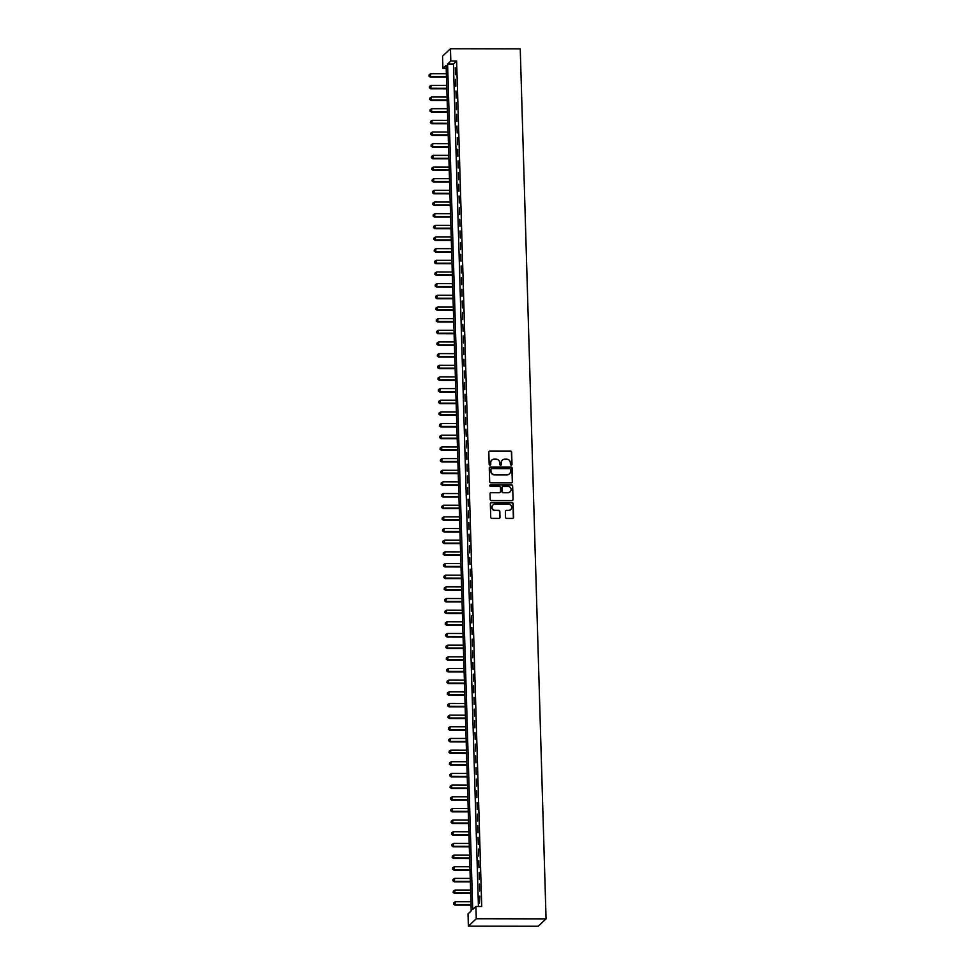 <?xml version="1.0" encoding="UTF-8"?>
<svg xmlns="http://www.w3.org/2000/svg" width="975" height="975" viewBox="0 0 975 975"><rect width="100%" height="100%" fill="white"/><g stroke="black" fill="none" stroke-linecap="round" stroke-linejoin="round"><path stroke-width="1.46" d="M511.229 465.173A0.817 0.792 46.9 0 0 512.009 464.368L511.643 452.205A1.158 1.121 46.9 0 0 510.473 451.059L489.913 451.023A1.158 1.121 46.9 0 0 488.816 452.168L489.17 464.332A0.817 0.792 46.9 0 0 490.523 464.929A0.817 0.792 46.9 0 0 490.766 464.332L490.73 462.759A3.717 3.595 46.9 0 1 494.264 459.103L495.982 459.103A3.717 3.595 46.9 0 1 499.748 462.772L499.785 464.344A0.817 0.792 46.9 0 0 501.15 464.941A0.817 0.792 46.9 0 0 501.394 464.356L501.345 462.772A3.717 3.595 46.9 0 1 504.892 459.115L506.598 459.128A3.717 3.595 46.9 0 1 510.364 462.796L510.413 464.368A0.817 0.792 46.9 0 0 511.229 465.173M511.643 465.051A0.817 0.792 46.9 0 0 511.79 464.563L511.436 452.412A1.158 1.121 46.9 0 0 510.254 451.254L489.706 451.23A1.158 1.121 46.9 0 0 489.06 451.425M490.413 465.014A0.817 0.792 46.9 0 0 490.559 464.539L490.73 462.759M501.028 465.038A0.817 0.792 46.9 0 0 501.174 464.551L501.345 462.772M505.525 517.274A1.158 1.121 46.9 0 0 506.707 518.42L512.472 518.432A1.158 1.121 46.9 0 0 513.581 517.286L513.179 503.77A1.158 1.121 46.9 0 0 511.997 502.625L491.449 502.6A1.158 1.121 46.9 0 0 490.34 503.734L490.742 517.25A1.158 1.121 46.9 0 0 491.924 518.395L498.883 518.408A1.158 1.121 46.9 0 0 499.992 517.262L499.822 511.485A1.158 1.121 46.9 0 0 498.639 510.339L495.19 510.327A3.108 3.01 46.9 0 1 492.972 505.001A3.108 3.01 46.9 0 1 495.008 504.209L508.536 504.221A3.108 3.01 46.9 0 1 510.754 509.559A3.108 3.01 46.9 0 1 508.718 510.352L506.464 510.352A1.158 1.121 46.9 0 0 505.355 511.485L505.525 517.274M475.91 906.494L476.275 918.743L546.073 918.864L520.248 48.872L450.45 48.75L450.816 60.998L447.61 63.997L472.704 909.492L475.91 906.494L481.723 906.506L456.629 61.011L450.816 60.998M511.412 482.82A1.158 1.121 46.9 0 0 512.521 481.687L512.119 468.171A1.158 1.121 46.9 0 0 510.949 467.025L490.388 467.001A1.158 1.121 46.9 0 0 489.279 468.134L489.682 481.65A1.158 1.121 46.9 0 0 490.864 482.796L511.412 482.82M512.655 485.977L513.045 499.48A1.158 1.121 46.9 0 1 511.948 500.626L491.388 500.589A1.158 1.121 46.9 0 1 490.218 499.444L490.047 493.667A1.158 1.121 46.9 0 1 491.156 492.521L499.48 492.533A1.158 1.121 46.9 0 0 500.589 491.388L500.48 487.561A1.158 1.121 46.9 0 0 499.31 486.415L490.62 486.391A0.817 0.792 46.9 0 1 490.047 485.002A0.817 0.792 46.9 0 1 490.583 484.794L511.473 484.831A1.158 1.121 46.9 0 1 512.655 485.977L513.045 499.48M455.447 74.697L455.24 67.702L455.447 74.697M455.788 86.361L455.581 79.365L455.788 86.361M456.142 98.024L455.934 91.028L456.142 98.024M456.483 109.688L456.276 102.692L456.483 109.688M456.836 121.351L456.629 114.343L456.836 121.351M457.178 133.014L456.97 126.007L457.178 133.014M457.519 144.666L457.312 137.67L457.519 144.666M457.872 156.329L457.665 149.333L457.872 156.329M458.213 167.993L458.006 160.997L458.213 167.993M458.567 179.656L458.36 172.66L458.567 179.656M458.908 191.319L458.701 184.324L458.908 191.319M459.249 202.983L459.042 195.987L459.249 202.983M459.603 214.646L459.396 207.651L459.603 214.646M459.944 226.31L459.737 219.314L459.944 226.31M460.298 237.973L460.09 230.965L460.298 237.973M460.639 249.624L460.432 242.629L460.639 249.624M460.98 261.288L460.773 254.292L460.98 261.288M461.333 272.951L461.126 265.956L461.333 272.951M461.675 284.615L461.467 277.619L461.675 284.615M462.028 296.278L461.821 289.283L462.028 296.278M462.369 307.942L462.162 300.946L462.369 307.942M462.711 319.605L462.503 312.609L462.711 319.605M463.064 331.268L462.857 324.273L463.064 331.268M463.405 342.932L463.198 335.924L463.405 342.932M463.759 354.583L463.552 347.587L463.759 354.583M464.1 366.247L463.893 359.251L464.1 366.247M464.441 377.91L464.234 370.914L464.441 377.91M464.795 389.573L464.587 382.578L464.795 389.573M465.136 401.237L464.929 394.241L465.136 401.237M465.489 412.9L465.282 405.905L465.489 412.9M465.831 424.564L465.623 417.568L465.831 424.564M466.172 436.227L465.965 429.232L466.172 436.227M466.525 447.891L466.318 440.895L466.525 447.891M466.867 459.554L466.659 452.546L466.867 459.554M467.22 471.205L467.013 464.21L467.22 471.205M467.561 482.869L467.354 475.873L467.561 482.869M467.903 494.532L467.695 487.537L467.903 494.532M468.256 506.196L468.049 499.2L468.256 506.196M468.597 517.859L468.39 510.863L468.597 517.859M468.951 529.523L468.743 522.527L468.951 529.523M469.292 541.186L469.085 534.19L469.292 541.186M469.633 552.849L469.426 545.854L469.633 552.849M469.987 564.513L469.779 557.505L469.987 564.513M470.328 576.164L470.121 569.168L470.328 576.164M470.681 587.827L470.474 580.832L470.681 587.827M471.023 599.491L470.815 592.495L471.023 599.491M471.364 611.154L471.157 604.159L471.364 611.154M471.717 622.818L471.51 615.822L471.717 622.818M472.058 634.481L471.851 627.486L472.058 634.481M472.412 646.145L472.205 639.149L472.412 646.145M472.753 657.808L472.546 650.812L472.753 657.808M473.094 669.472L472.887 662.464L473.094 669.472M473.448 681.135L473.241 674.127L473.448 681.135M473.789 692.786L473.582 685.791L473.789 692.786M474.143 704.45L473.935 697.454L474.143 704.45M474.484 716.113L474.277 709.118L474.484 716.113M474.825 727.777L474.618 720.781L474.825 727.777M475.178 739.44L474.971 732.444L475.178 739.44M475.52 751.103L475.312 744.108L475.52 751.103M475.873 762.767L475.666 755.771L475.873 762.767M476.214 774.43L476.007 767.435L476.214 774.43M476.556 786.094L476.348 779.086L476.556 786.094M476.909 797.745L476.702 790.749L476.909 797.745M477.25 809.408L477.043 802.413L477.25 809.408M477.604 821.072L477.397 814.076L477.604 821.072M477.945 832.735L477.738 825.74L477.945 832.735M478.286 844.399L478.079 837.403L478.286 844.399M478.64 856.062L478.433 849.067L478.64 856.062M478.981 867.726L478.774 860.73L478.981 867.726M479.334 879.389L479.127 872.393L479.334 879.389M479.676 891.053L479.468 884.045L479.676 891.053M456.629 61.011L453.436 63.997L478.433 906.506M479.286 896.208L479.493 903.203L479.834 896.208M446.209 68.384L442.918 68.384L446.123 65.386L471.217 910.894L468.012 913.892L468.378 926.128L538.176 926.25L546.073 918.864M442.918 68.384L442.553 56.136L450.45 48.75M468.378 926.128L476.275 918.743M453.436 63.997L447.61 63.997M502.357 460.176A3.717 3.595 46.9 0 0 501.126 462.979M491.729 460.151A3.717 3.595 46.9 0 0 490.51 462.954M512.058 482.625A1.158 1.121 46.9 0 0 512.314 481.882L511.912 468.378A1.158 1.121 46.9 0 0 510.729 467.232L490.181 467.196A1.158 1.121 46.9 0 0 489.535 467.403M510.559 469.426A0.817 0.792 46.9 0 0 509.742 468.634L491.692 468.597A0.817 0.792 46.9 0 0 490.925 469.402L490.973 471.059A3.717 3.595 46.9 0 0 494.727 474.727L507.061 474.752A3.717 3.595 46.9 0 0 510.607 471.096L510.559 469.426M491.071 468.914A0.817 0.792 46.9 0 0 490.705 469.597L490.925 469.402M509.389 473.899A3.717 3.595 46.9 0 1 506.854 474.947L494.52 474.923A3.717 3.595 46.9 0 1 490.754 471.254L490.705 469.597M512.594 500.419A1.158 1.121 46.9 0 0 512.838 499.688M500.126 492.326A1.158 1.121 46.9 0 1 499.273 492.741L490.937 492.716A1.158 1.121 46.9 0 0 490.291 492.923M512.436 486.172A1.158 1.121 46.9 0 0 511.266 485.026L490.364 484.989A0.817 0.792 46.9 0 0 489.95 485.111M508.133 492.546A3.108 3.01 46.9 0 0 510.863 488.39A3.108 3.01 46.9 0 0 507.951 486.428L503.185 486.415A1.158 1.121 46.9 0 0 502.076 487.561L502.198 491.4A1.158 1.121 46.9 0 0 503.368 492.546L507.926 492.753A3.108 3.01 46.9 0 0 510.059 491.851M502.332 486.817A1.158 1.121 46.9 0 0 501.869 487.756L502.076 487.561M507.926 492.753L503.149 492.741A1.158 1.121 46.9 0 1 501.979 491.595L501.869 487.756M510.644 509.657A3.108 3.01 46.9 0 1 508.511 510.547L506.257 510.547A1.158 1.121 46.9 0 0 505.611 510.754M492.875 505.099A3.108 3.01 46.9 0 0 494.971 510.522L495.19 510.327M499.529 518.2A1.158 1.121 46.9 0 0 499.773 517.457L499.602 511.68A1.158 1.121 46.9 0 0 498.432 510.534L494.971 510.522M513.118 518.225A1.158 1.121 46.9 0 0 513.362 517.481L512.96 503.977A1.158 1.121 46.9 0 0 511.79 502.832L491.242 502.795A1.158 1.121 46.9 0 0 490.596 503.003M446.367 73.722L430.792 73.698L430.341 77.123L446.465 77.147M429.183 75.892L429.146 74.722L428.963 76.087L430.877 76.623L446.452 76.647M429.146 74.722L430.792 73.698M430.341 77.123L428.963 76.087M446.708 85.386L431.133 85.361L430.694 88.774L446.818 88.81M429.524 87.555L429.487 86.385L429.317 87.75L431.218 88.274L446.806 88.311M429.487 86.385L431.133 85.361M430.694 88.774L429.317 87.75M447.062 97.049L431.486 97.025L431.035 100.437L447.159 100.474M429.878 99.218L429.841 98.048L429.658 99.413L431.572 99.938L447.147 99.962M429.841 98.048L431.486 97.025M431.035 100.437L429.658 99.413M447.403 108.713L431.827 108.688L431.389 112.101L447.513 112.125M430.219 110.882L430.182 109.712L429.999 111.077L431.913 111.601L447.488 111.625M430.182 109.712L431.827 108.688M431.389 112.101L429.999 111.077M447.757 120.376L432.181 120.352L431.73 123.764L447.854 123.788M430.56 122.533L430.536 121.375L430.353 122.74L432.266 123.264L447.842 123.289M430.536 121.375L432.181 120.352M431.73 123.764L430.353 122.74M448.098 132.039L432.522 132.015L432.071 135.428L448.195 135.452M430.913 134.197L430.877 133.039L430.694 134.404L432.607 134.928L448.183 134.952M430.877 133.039L432.522 132.015M432.071 135.428L430.694 134.404M448.439 143.703L432.863 143.678L432.425 147.091L448.549 147.115M431.255 145.86L431.218 144.702L431.048 146.067L432.949 146.591L448.537 146.616M431.218 144.702L432.863 143.678M432.425 147.091L431.048 146.067M448.793 155.366L433.217 155.342L432.766 158.754L448.89 158.779M431.608 157.523L431.572 156.353L431.389 157.731L433.302 158.255L448.878 158.279M431.572 156.353L433.217 155.342M432.766 158.754L431.389 157.731M449.134 167.03L433.558 166.993L433.119 170.418L449.243 170.442M431.949 169.187L431.913 168.017L431.73 169.382L433.643 169.918L449.219 169.942M431.913 168.017L433.558 166.993M433.119 170.418L431.73 169.382M449.487 178.681L433.912 178.657L433.461 182.081L449.585 182.106M432.291 180.85L432.266 179.68L432.083 181.045L433.997 181.582L449.572 181.606M432.266 179.68L433.912 178.657M433.461 182.081L432.083 181.045M449.828 190.344L434.253 190.32L433.802 193.733L449.926 193.769M432.644 192.514L432.607 191.344L432.425 192.709L434.338 193.233L449.914 193.269M432.607 191.344L434.253 190.32M433.802 193.733L432.425 192.709M450.17 202.008L434.594 201.983L434.155 205.396L450.279 205.433M432.985 204.177L432.949 203.007L432.778 204.372L434.679 204.896L450.267 204.933M432.949 203.007L434.594 201.983M434.155 205.396L432.778 204.372M450.523 213.671L434.947 213.647L434.497 217.059L450.621 217.084M433.339 215.841L433.302 214.671L433.119 216.036L435.033 216.56L450.608 216.584M433.302 214.671L434.947 213.647M434.497 217.059L433.119 216.036M450.864 225.335L435.289 225.31L434.85 228.723L450.974 228.747M433.68 227.492L433.643 226.334L433.461 227.699L435.374 228.223L450.95 228.248M433.643 226.334L435.289 225.31M434.85 228.723L433.461 227.699M451.218 236.998L435.642 236.974L435.191 240.386L451.315 240.411M434.021 239.155L433.997 237.998L433.814 239.363L435.727 239.887L451.303 239.911M433.997 237.998L435.642 236.974M435.191 240.386L433.814 239.363M451.559 248.662L435.983 248.637L435.533 252.05L451.657 252.074M434.375 250.819L434.338 249.661L434.155 251.026L436.069 251.55L451.644 251.574M434.338 249.661L435.983 248.637M435.533 252.05L434.155 251.026M451.9 260.325L436.325 260.301L435.886 263.713L452.01 263.738M434.716 262.482L434.679 261.312L434.509 262.689L436.41 263.213L451.998 263.238M434.679 261.312L436.325 260.301M435.886 263.713L434.509 262.689M452.254 271.988L436.678 271.964L436.227 275.377L452.351 275.401M435.069 274.146L435.033 272.976L434.85 274.341L436.763 274.877L452.339 274.901M435.033 272.976L436.678 271.964M436.227 275.377L434.85 274.341M452.595 283.652L437.019 283.615L436.581 287.04L452.705 287.064M435.411 285.809L435.374 284.639L435.191 286.004L437.105 286.54L452.68 286.565M435.374 284.639L437.019 283.615M436.581 287.04L435.191 286.004M452.948 295.303L437.373 295.279L436.922 298.691L453.046 298.728M435.752 297.473L435.727 296.303L435.545 297.668L437.458 298.204L453.034 298.228M435.727 296.303L437.373 295.279M436.922 298.691L435.545 297.668M453.29 306.967L437.714 306.942L437.263 310.355L453.387 310.391M436.105 309.136L436.069 307.966L435.886 309.331L437.799 309.855L453.375 309.892M436.069 307.966L437.714 306.942M437.263 310.355L435.886 309.331M453.631 318.63L438.055 318.606L437.617 322.018L453.741 322.043M436.447 320.799L436.41 319.629L436.239 320.994L438.141 321.518L453.728 321.543M436.41 319.629L438.055 318.606M437.617 322.018L436.239 320.994M453.984 330.293L438.409 330.269L437.958 333.682L454.082 333.706M436.8 332.463L436.763 331.293L436.581 332.658L438.494 333.182L454.07 333.206M436.763 331.293L438.409 330.269M437.958 333.682L436.581 332.658M454.326 341.957L438.75 341.933L438.311 345.345L454.435 345.369M437.141 344.114L437.105 342.956L436.922 344.321L438.835 344.845L454.411 344.87M437.105 342.956L438.75 341.933M438.311 345.345L436.922 344.321M454.679 353.62L439.103 353.596L438.653 357.008L454.777 357.033M437.482 355.778L437.458 354.62L437.275 355.985L439.189 356.509L454.764 356.533M437.458 354.62L439.103 353.596M438.653 357.008L437.275 355.985M455.02 365.284L439.445 365.259L438.994 368.672L455.118 368.696M437.836 367.441L437.799 366.283L437.617 367.648L439.53 368.172L455.106 368.197M437.799 366.283L439.445 365.259M438.994 368.672L437.617 367.648M455.362 376.947L439.786 376.923L439.347 380.335L455.471 380.36M438.177 379.104L438.141 377.934L437.97 379.299L439.871 379.836L455.459 379.86M438.141 377.934L439.786 376.923M439.347 380.335L437.97 379.299M455.715 388.611L440.139 388.574L439.688 391.999L455.812 392.023M438.531 390.768L438.494 389.598L438.311 390.963L440.225 391.499L455.8 391.523M438.494 389.598L440.139 388.574M439.688 391.999L438.311 390.963M456.056 400.262L440.481 400.237L440.042 403.662L456.166 403.687M438.872 402.431L438.835 401.261L438.653 402.626L440.566 403.163L456.142 403.187M438.835 401.261L440.481 400.237M440.042 403.662L438.653 402.626M456.41 411.925L440.834 411.901L440.383 415.313L456.507 415.35M439.213 414.095L439.189 412.925L439.006 414.29L440.919 414.814L456.495 414.85M439.189 412.925L440.834 411.901M440.383 415.313L439.006 414.29M456.751 423.589L441.175 423.564L440.724 426.977L456.848 427.013M439.567 425.758L439.53 424.588L439.347 425.953L441.261 426.477L456.836 426.502M439.53 424.588L441.175 423.564M440.724 426.977L439.347 425.953M457.092 435.252L441.517 435.228L441.078 438.64L457.202 438.665M439.908 437.422L439.871 436.252L439.701 437.617L441.602 438.141L457.19 438.165M439.871 436.252L441.517 435.228M441.078 438.64L439.701 437.617M457.446 446.916L441.87 446.891L441.419 450.304L457.543 450.328M440.261 449.073L440.225 447.915L440.042 449.28L441.955 449.804L457.531 449.828M440.225 447.915L441.87 446.891M441.419 450.304L440.042 449.28M457.787 458.579L442.211 458.555L441.773 461.967L457.897 461.992M440.602 460.736L440.566 459.578L440.383 460.943L442.297 461.467L457.872 461.492M440.566 459.578L442.211 458.555M441.773 461.967L440.383 460.943M458.14 470.242L442.565 470.218L442.114 473.631L458.238 473.655M440.944 472.4L440.919 471.242L440.737 472.607L442.65 473.131L458.226 473.155M440.919 471.242L442.565 470.218M442.114 473.631L440.737 472.607M458.482 481.906L442.906 481.882L442.455 485.294L458.579 485.318M441.297 484.063L441.261 482.893L441.078 484.27L442.991 484.794L458.567 484.819M441.261 482.893L442.906 481.882M442.455 485.294L441.078 484.27M458.823 493.569L443.247 493.533L442.808 496.957L458.933 496.982M441.638 495.727L441.602 494.557L441.431 495.922L443.332 496.458L458.92 496.482M441.602 494.557L443.247 493.533M442.808 496.957L441.431 495.922M459.176 505.233L443.601 505.196L443.15 508.621L459.274 508.645M441.992 507.39L441.955 506.22L441.773 507.585L443.686 508.121L459.262 508.146M441.955 506.22L443.601 505.196M443.15 508.621L441.773 507.585M459.518 516.884L443.942 516.86L443.503 520.272L459.627 520.309M442.333 519.053L442.297 517.883L442.114 519.248L444.027 519.785L459.603 519.809M442.297 517.883L443.942 516.86M443.503 520.272L442.114 519.248M459.871 528.548L444.295 528.523L443.844 531.936L459.968 531.972M442.674 530.717L442.65 529.547L442.467 530.912L444.381 531.436L459.956 531.472M442.65 529.547L444.295 528.523M443.844 531.936L442.467 530.912M460.212 540.211L444.637 540.187L444.186 543.599L460.31 543.623M443.028 542.38L442.991 541.21L442.808 542.575L444.722 543.099L460.298 543.124M442.991 541.21L444.637 540.187M444.186 543.599L442.808 542.575M460.553 551.874L444.978 551.85L444.539 555.263L460.663 555.287M443.369 554.032L443.332 552.874L443.162 554.239L445.063 554.763L460.651 554.787M443.332 552.874L444.978 551.85M444.539 555.263L443.162 554.239M460.907 563.538L445.331 563.513L444.88 566.926L461.004 566.95M443.722 565.695L443.686 564.537L443.503 565.902L445.417 566.426L460.992 566.451M443.686 564.537L445.331 563.513M444.88 566.926L443.503 565.902M461.248 575.201L445.673 575.177L445.234 578.589L461.358 578.614M444.064 577.358L444.027 576.201L443.844 577.566L445.758 578.09L461.333 578.114M444.027 576.201L445.673 575.177M445.234 578.589L443.844 577.566M461.602 586.865L446.026 586.84L445.575 590.253L461.699 590.277M444.405 589.022L444.381 587.852L444.198 589.229L446.111 589.753L461.687 589.778M444.381 587.852L446.026 586.84M445.575 590.253L444.198 589.229M461.943 598.528L446.367 598.504L445.916 601.916L462.04 601.941M444.758 600.685L444.722 599.515L444.539 600.88L446.452 601.417L462.028 601.441M444.722 599.515L446.367 598.504M445.916 601.916L444.539 600.88M462.284 610.192L446.708 610.155L446.27 613.58L462.394 613.604M445.1 612.349L445.063 611.179L444.893 612.544L446.794 613.08L462.382 613.104M445.063 611.179L446.708 610.155M446.27 613.58L444.893 612.544M462.638 621.843L447.062 621.818L446.611 625.243L462.735 625.267M445.453 624.012L445.417 622.842L445.234 624.207L447.147 624.743L462.723 624.768M445.417 622.842L447.062 621.818M446.611 625.243L445.234 624.207M462.979 633.506L447.403 633.482L446.964 636.894L463.088 636.931M445.794 635.676L445.758 634.506L445.575 635.871L447.488 636.395L463.064 636.431M445.758 634.506L447.403 633.482M446.964 636.894L445.575 635.871M463.332 645.17L447.757 645.145L447.306 648.558L463.43 648.582M446.136 647.339L446.111 646.169L445.928 647.534L447.842 648.058L463.418 648.082M446.111 646.169L447.757 645.145M447.306 648.558L445.928 647.534M463.673 656.833L448.098 656.809L447.647 660.221L463.771 660.246M446.489 659.003L446.452 657.832L446.27 659.197L448.183 659.722L463.759 659.746M446.452 657.832L448.098 656.809M447.647 660.221L446.27 659.197M464.015 668.497L448.439 668.472L448 671.885L464.124 671.909M446.83 670.654L446.794 669.496L446.623 670.861L448.524 671.385L464.112 671.409M446.794 669.496L448.439 668.472M448 671.885L446.623 670.861M464.368 680.16L448.793 680.136L448.342 683.548L464.466 683.572M447.184 682.317L447.147 681.159L446.964 682.524L448.878 683.048L464.453 683.073M447.147 681.159L448.793 680.136M448.342 683.548L446.964 682.524M464.709 691.823L449.134 691.799L448.695 695.212L464.819 695.236M447.525 693.981L447.488 692.823L447.306 694.188L449.219 694.712L464.795 694.736M447.488 692.823L449.134 691.799M448.695 695.212L447.306 694.188M465.063 703.487L449.487 703.463L449.036 706.875L465.16 706.899M447.866 705.644L447.842 704.474L447.659 705.839L449.572 706.375L465.148 706.4M447.842 704.474L449.487 703.463M449.036 706.875L447.659 705.839M465.404 715.15L449.828 715.114L449.378 718.538L465.502 718.563M448.22 717.307L448.183 716.138L448 717.503L449.914 718.039L465.489 718.063M448.183 716.138L449.828 715.114M449.378 718.538L448 717.503M465.745 726.802L450.17 726.777L449.731 730.202L465.855 730.226M448.561 728.971L448.524 727.801L448.354 729.166L450.255 729.702L465.843 729.727M448.524 727.801L450.17 726.777M449.731 730.202L448.354 729.166M466.099 738.465L450.523 738.441L450.072 741.853L466.196 741.89M448.914 740.634L448.878 739.464L448.695 740.829L450.608 741.353L466.184 741.39M448.878 739.464L450.523 738.441M450.072 741.853L448.695 740.829M466.44 750.128L450.864 750.104L450.426 753.517L466.55 753.553M449.256 752.298L449.219 751.128L449.036 752.493L450.95 753.017L466.525 753.041M449.219 751.128L450.864 750.104M450.426 753.517L449.036 752.493M466.793 761.792L451.218 761.767L450.767 765.18L466.891 765.204M449.597 763.961L449.572 762.791L449.39 764.156L451.303 764.68L466.879 764.705M449.572 762.791L451.218 761.767M450.767 765.18L449.39 764.156M467.135 773.455L451.559 773.431L451.108 776.843L467.232 776.868M449.95 775.612L449.914 774.455L449.731 775.82L451.644 776.344L467.22 776.368M449.914 774.455L451.559 773.431M451.108 776.843L449.731 775.82M467.476 785.119L451.9 785.094L451.462 788.507L467.586 788.531M450.292 787.276L450.255 786.118L450.084 787.483L451.986 788.007L467.573 788.032M450.255 786.118L451.9 785.094M451.462 788.507L450.084 787.483M467.829 796.782L452.254 796.758L451.803 800.17L467.927 800.195M450.645 798.939L450.608 797.782L450.426 799.147L452.339 799.671L467.915 799.695M450.608 797.782L452.254 796.758M451.803 800.17L450.426 799.147M468.171 808.446L452.595 808.421L452.156 811.834L468.28 811.858M450.986 810.603L450.95 809.433L450.767 810.81L452.68 811.334L468.256 811.358M450.95 809.433L452.595 808.421M452.156 811.834L450.767 810.81M468.524 820.109L452.948 820.085L452.497 823.497L468.622 823.522M451.327 822.266L451.303 821.096L451.12 822.461L453.034 822.997L468.609 823.022M451.303 821.096L452.948 820.085M452.497 823.497L451.12 822.461M468.865 831.773L453.29 831.736L452.839 835.161L468.963 835.185M451.681 833.93L451.644 832.76L451.462 834.125L453.375 834.661L468.951 834.685M451.644 832.76L453.29 831.736M452.839 835.161L451.462 834.125M469.207 843.424L453.631 843.399L453.192 846.812L469.316 846.848M452.022 845.593L451.986 844.423L451.815 845.788L453.716 846.324L469.304 846.349M451.986 844.423L453.631 843.399M453.192 846.812L451.815 845.788M469.56 855.087L453.984 855.063L453.533 858.475L469.658 858.512M452.376 857.257L452.339 856.087L452.156 857.452L454.07 857.976L469.645 858.012M452.339 856.087L453.984 855.063M453.533 858.475L452.156 857.452M469.901 866.751L454.326 866.726L453.887 870.139L470.011 870.163M452.717 868.92L452.68 867.75L452.497 869.115L454.411 869.639L469.987 869.663M452.68 867.75L454.326 866.726M453.887 870.139L452.497 869.115M470.255 878.414L454.679 878.39L454.228 881.802L470.352 881.827M453.058 880.583L453.034 879.413L452.851 880.778L454.764 881.303L470.34 881.327M453.034 879.413L454.679 878.39M454.228 881.802L452.851 880.778M470.596 890.078L455.02 890.053L454.569 893.466L470.693 893.49M453.412 892.235L453.375 891.077L453.192 892.442L455.106 892.966L470.681 892.99M453.375 891.077L455.02 890.053M454.569 893.466L453.192 892.442M470.937 901.741L455.362 901.717L454.923 905.129L471.047 905.153M453.753 903.898L453.716 902.74L453.546 904.105L455.447 904.629L471.035 904.654M453.716 902.74L455.362 901.717M454.923 905.129L453.546 904.105"/></g></svg>
